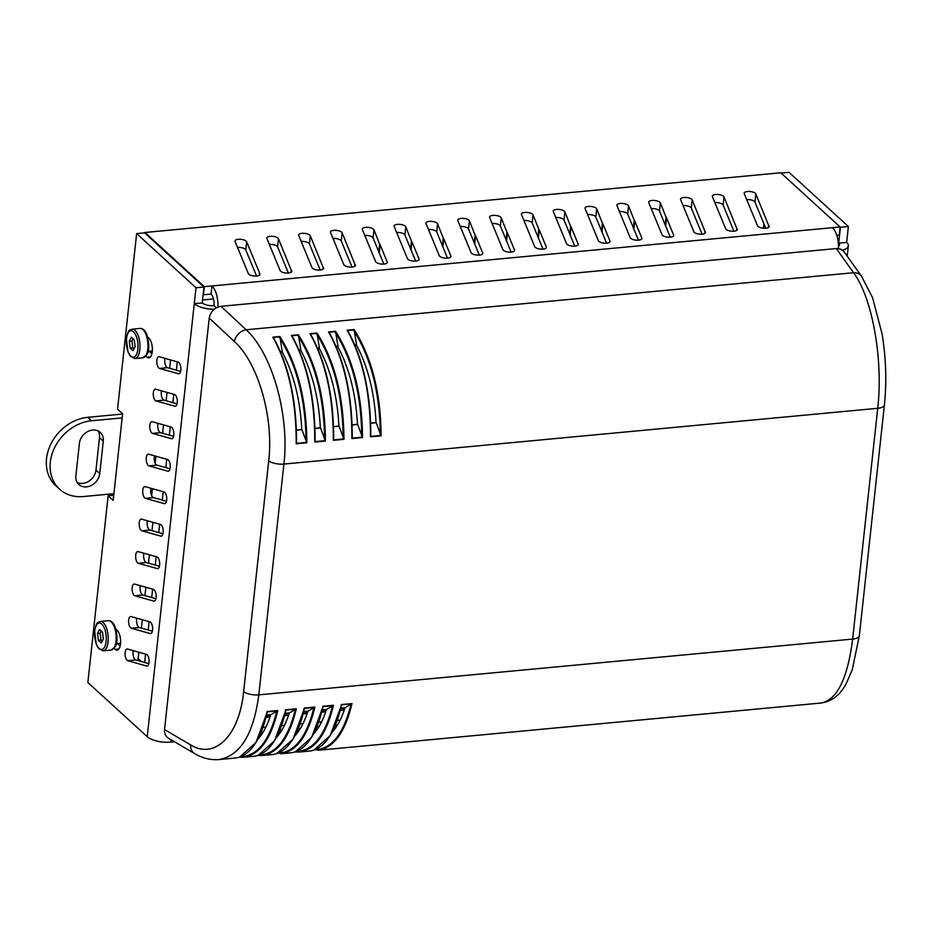 <?xml version="1.0" encoding="UTF-8"?>
<svg xmlns="http://www.w3.org/2000/svg" width="932" height="932" viewBox="0 0 932 932"><rect width="100%" height="100%" fill="white"/><g stroke="black" fill="none" stroke-linecap="round" stroke-linejoin="round"><path stroke-width="1.4" d="M340.145 720.145L337.256 720.424M321.575 721.892L318.697 722.16M303.017 723.64L300.139 723.908M284.446 725.376L281.569 725.655M265.888 727.123L263.01 727.391M337.477 725.038L335.427 725.224M318.919 726.774L316.857 726.972M300.349 728.521L298.298 728.707M281.79 730.269L279.74 730.455M263.22 732.004L261.17 732.202M370.691 423.07L376.039 422.569C374.431 392.442 367.895 366.579 356.432 344.968L354.929 345.108M352.133 424.817L357.469 424.316C355.861 394.189 349.325 368.326 337.873 346.716L336.347 346.855M333.563 426.565L338.91 426.064C337.302 395.937 330.767 370.062 319.303 348.452L317.8 348.603M315.004 428.301L320.352 427.8C318.732 397.673 312.197 371.81 300.745 350.199L299.23 350.339M296.446 430.048L301.782 429.547C300.174 399.42 293.638 373.557 282.175 351.947L280.66 352.086M345.026 707.668C341.729 718.222 337.419 726.436 332.118 732.296M326.468 709.415C323.159 719.97 318.861 728.183 313.548 734.043M307.898 711.163C304.601 721.717 300.29 729.919 294.99 735.779M289.339 712.898C286.031 723.453 281.732 731.667 276.42 737.527M270.769 714.646C267.472 725.201 263.162 733.414 257.861 739.274M310.391 739.076C315.797 731.026 319.979 720.226 322.95 706.654L322.81 706.293C316.286 734.999 305.836 750.481 291.471 752.753L280.8 753.767C296.644 751.355 308.003 735.779 314.888 707.038L308.154 711.139L303.75 711.547M291.821 740.823C297.226 732.773 301.42 721.962 304.391 708.402L304.24 708.04C297.716 736.746 287.277 752.229 272.913 754.501L262.241 755.503C278.085 753.091 289.444 737.515 296.318 708.786L289.584 712.875L285.18 713.295M304.391 708.402L314.41 707.306M218.181 759.627L219.078 759.557C240.316 755.677 253.562 734.113 258.828 694.853L283.899 464.066C289.701 415.439 272.33 353.624 246.153 329.765L220.966 306.325C214.488 307.572 210.574 311.498 209.222 318.103L234.41 341.543A11.813 8.714 -47.1 0 1 246.153 329.765L853.526 272.726C872.259 297.285 883.385 359.682 877.723 408.298L852.652 639.084C847.642 678.345 837.216 699.652 821.348 702.996L317.928 750.272C333.773 747.86 345.131 732.284 352.016 703.555L345.283 707.644L340.879 708.064M299.265 751.984L295.211 752.008L299.37 752.019C315.214 749.608 326.573 734.032 333.446 705.291L326.713 709.392L322.309 709.8M328.949 737.34C334.355 729.29 338.549 718.479 341.508 704.907L341.368 704.545C334.844 733.251 324.406 748.746 310.041 751.017L299.37 752.019M254.704 744.307C260.098 736.257 264.292 725.457 267.263 711.885L267.111 711.524C260.599 740.229 250.149 755.712 235.784 757.984L219.043 759.557M243.578 757.215L239.524 757.238L243.671 757.25C259.515 754.838 270.874 739.262 277.759 710.522L271.026 714.623L266.622 715.03M273.262 742.571C278.668 734.521 282.85 723.71 285.821 710.137L285.681 709.776C279.157 738.482 268.719 753.976 254.343 756.248L243.671 757.25M258.059 755.503L262.241 755.503M322.95 706.654L332.969 705.571M285.821 710.137L295.84 709.054M341.508 704.907L351.539 703.823M267.263 711.885L277.282 710.79M333.574 426.74L339.108 426.227L343.966 439.31C343.64 396.298 334.635 360.87 316.962 333.027L319.373 347.881L317.567 348.044M343.558 438.937L333.621 439.869L333.621 439.275C333.644 397.16 326.014 362.292 310.729 334.67L309.972 333.679C325.687 361.709 333.47 397.253 333.33 440.312L333.621 439.275M310.729 334.67L310.414 333.982L316.752 333.388M328.53 331.932C344.246 359.973 352.04 395.517 351.888 438.564L352.191 437.527C352.214 395.413 344.572 360.544 329.287 332.922L328.53 331.932L335.52 331.279L337.932 346.133L336.114 346.308M352.145 425.004L357.667 424.479L362.536 437.562C362.198 394.562 353.205 359.135 335.52 331.279M347.1 330.196C362.816 358.226 370.598 393.77 370.458 436.828L370.75 435.792C370.773 393.665 363.142 358.797 347.857 331.175L347.1 330.196L354.078 329.544L356.502 344.386L354.696 344.56M370.703 423.256L376.225 422.732L381.095 435.827C380.769 392.815 371.763 357.387 354.078 329.544M272.843 337.163C288.559 365.204 296.341 400.748 296.201 443.795L296.493 442.758C296.516 400.643 288.885 365.775 273.6 338.153L272.843 337.163L279.833 336.51L282.245 351.364L280.427 351.527M296.446 430.235L301.98 429.71L306.838 442.793C306.512 399.793 297.506 364.365 279.833 336.51M291.401 335.427C307.129 363.457 314.911 399.001 314.76 442.048L315.063 441.011C315.086 398.896 307.443 364.028 292.159 336.405L291.401 335.427L298.391 334.763L300.803 349.617L298.986 349.791M315.016 428.487L320.538 427.963L325.408 441.057C325.082 398.046 316.076 362.618 298.391 334.763M362.129 437.19L352.18 438.122L352.191 437.527M329.287 332.922L328.984 332.235L335.31 331.641M325 440.685L315.051 441.617L315.063 441.011M292.159 336.405L291.856 335.73L298.182 335.136M380.687 435.454L370.75 436.386L370.75 435.792M347.857 331.175L347.543 330.499L353.88 329.905M306.442 442.42L296.493 443.352L296.493 442.758M273.6 338.153L273.286 337.466L279.623 336.871M300.745 350.199L300.803 349.617M337.873 346.716L337.932 346.133M356.432 344.968L356.502 344.386M282.175 351.947L282.245 351.364M164.533 729.546C164.23 733.449 165.535 736.338 168.471 738.214L194.741 753.65A11.813 9.506 120.5 0 1 190.594 744.866L164.533 729.546L209.222 318.103M861.809 276.653A11.813 9.6 144.5 0 0 861.541 276.256L843.786 251.384L840.804 249.182L836.983 248.495L220.966 306.325M99.747 473.572A13.281 10.823 -47.6 0 1 91.464 485.362A13.281 10.823 -47.6 0 1 78.859 484.512A13.281 10.823 -47.6 0 1 75.876 475.809L79.406 443.341A13.281 10.823 -47.6 0 1 87.69 431.551A13.281 10.823 -47.6 0 1 100.295 432.401A13.281 10.823 -47.6 0 1 103.277 441.092L99.747 473.572L95.961 470.112L99.491 437.644A13.281 10.823 132.4 0 0 98.151 430.957M77.216 482.496A13.281 10.823 132.4 0 0 95.961 470.112M122.162 417.897L91.557 420.763L87.771 417.315A41.334 33.692 132.4 0 0 50.456 444.902A41.334 33.692 132.4 0 0 55.803 485.723L59.59 489.183A41.334 33.692 -47.6 0 1 54.242 448.362A41.334 33.692 -47.6 0 1 91.557 420.763M113.925 493.669L83.332 496.546A41.334 33.692 -47.6 0 1 59.59 489.183M151.671 495.719L152.429 488.706M155.19 463.239L155.959 456.226M87.771 417.315L122.581 414.041M148.875 521.174L147.279 521.326M120.216 645.713A10.334 4.45 84.6 0 1 119.11 645.014A10.334 4.45 84.6 0 1 117.91 643.511M151.974 353.438A10.334 4.45 84.6 0 1 150.856 352.739A10.334 4.45 84.6 0 1 149.656 351.224M152.918 522.316L152.009 530.669M149.4 554.785L148.491 563.149M145.87 587.265L144.961 595.63M142.34 619.745L141.431 628.098M138.81 652.214L137.901 660.578M170.568 359.938L169.659 368.291M167.038 392.407L166.129 400.772M163.508 424.887L162.599 433.24M138.122 658.598L141.349 661.545M177.313 361.837L176.416 370.19M173.795 394.318L172.886 402.671M170.265 426.786L169.356 435.151M166.735 459.266L165.826 467.619M163.205 491.735L162.296 500.1M159.675 524.215L158.766 532.58M156.145 556.695L155.248 565.048M152.627 589.164L151.718 597.529M149.097 621.644L148.188 630.009M145.567 654.124L144.658 662.477M213.498 298.951L202.547 299.976M216.317 307.793L213.976 305.638A8.854 3.821 -95.4 0 0 211.063 294.069L203.432 294.78L204.306 286.66L144.938 232.487L780.76 172.781L840.14 226.954L839.254 235.074L836.773 235.307M670.271 237.182L665.658 226.01A5.907 2.283 6.2 0 0 665.168 225.358L666.054 217.238A5.907 2.283 -173.8 0 1 666.543 217.89L673.615 235.027A5.907 2.283 -173.8 0 1 673.696 235.505A5.907 2.283 -173.8 0 1 668.186 237.194A5.907 2.283 -173.8 0 1 662.035 234.713L648.765 202.617A5.907 2.283 -173.8 0 1 648.695 202.127A5.907 2.283 -173.8 0 1 654.194 200.45A5.907 2.283 -173.8 0 1 660.357 202.92L666.054 217.238M665.215 224.938L659.472 211.04A5.907 2.283 6.2 0 0 651.235 208.582M537.927 236.891L532.184 222.993A5.907 2.283 6.2 0 0 523.935 220.535M542.983 249.135L538.37 237.963A5.907 2.283 6.2 0 0 537.88 237.31L538.754 229.19A5.907 2.283 -173.8 0 1 539.244 229.843L546.327 246.98A5.907 2.283 -173.8 0 1 546.397 247.458A5.907 2.283 -173.8 0 1 540.898 249.147A5.907 2.283 -173.8 0 1 534.735 246.677L521.477 214.57A5.907 2.283 -173.8 0 1 521.396 214.08A5.907 2.283 -173.8 0 1 526.906 212.403A5.907 2.283 -173.8 0 1 533.069 214.873L538.754 229.19M410.628 248.844L404.884 234.946A5.907 2.283 6.2 0 0 396.648 232.487M415.684 261.088L411.07 249.916A5.907 2.283 6.2 0 0 410.581 249.263L411.466 241.143A5.907 2.283 -173.8 0 1 411.956 241.796L419.027 258.933A5.907 2.283 -173.8 0 1 419.109 259.422A5.907 2.283 -173.8 0 1 413.598 261.1A5.907 2.283 -173.8 0 1 407.447 258.63L394.189 226.523A5.907 2.283 -173.8 0 1 394.108 226.045A5.907 2.283 -173.8 0 1 399.618 224.356A5.907 2.283 -173.8 0 1 405.77 226.837L411.466 241.143M447.511 258.106L442.898 246.933A5.907 2.283 6.2 0 0 442.409 246.281L443.283 238.161A5.907 2.283 -173.8 0 1 443.772 238.813L450.855 255.951A5.907 2.283 -173.8 0 1 450.937 256.428A5.907 2.283 -173.8 0 1 445.426 258.117A5.907 2.283 -173.8 0 1 439.263 255.636L426.006 223.54A5.907 2.283 -173.8 0 1 425.936 223.051A5.907 2.283 -173.8 0 1 431.434 221.362A5.907 2.283 -173.8 0 1 437.597 223.843L443.283 238.161M442.455 245.85L436.712 231.963A5.907 2.283 6.2 0 0 428.464 229.493M574.799 246.153L570.186 234.981A5.907 2.283 6.2 0 0 569.697 234.328L570.582 226.208A5.907 2.283 -173.8 0 1 571.071 226.86L578.143 243.986A5.907 2.283 -173.8 0 1 578.224 244.475A5.907 2.283 -173.8 0 1 572.714 246.165A5.907 2.283 -173.8 0 1 566.563 243.683L553.305 211.576A5.907 2.283 -173.8 0 1 553.224 211.098A5.907 2.283 -173.8 0 1 558.734 209.409A5.907 2.283 -173.8 0 1 564.885 211.89L570.582 226.208M569.743 233.897L564.011 220.01A5.907 2.283 6.2 0 0 555.763 217.54M638.455 240.176L633.83 229.004A5.907 2.283 6.2 0 0 633.341 228.352L634.226 220.232A5.907 2.283 -173.8 0 1 634.715 220.884L641.798 238.01A5.907 2.283 -173.8 0 1 641.868 238.499A5.907 2.283 -173.8 0 1 636.37 240.188A5.907 2.283 -173.8 0 1 630.207 237.707L616.949 205.599A5.907 2.283 -173.8 0 1 616.868 205.122A5.907 2.283 -173.8 0 1 622.378 203.432A5.907 2.283 -173.8 0 1 628.529 205.914L634.226 220.232M633.387 227.921L627.655 214.034A5.907 2.283 6.2 0 0 619.407 211.564M511.155 252.129L506.542 240.957A5.907 2.283 6.2 0 0 506.053 240.305L506.938 232.185A5.907 2.283 -173.8 0 1 507.427 232.837L514.499 249.974A5.907 2.283 -173.8 0 1 514.581 250.452A5.907 2.283 -173.8 0 1 509.07 252.141A5.907 2.283 -173.8 0 1 502.919 249.66L489.65 217.552A5.907 2.283 -173.8 0 1 489.58 217.074A5.907 2.283 -173.8 0 1 495.078 215.385A5.907 2.283 -173.8 0 1 501.241 217.867L506.938 232.185M506.099 239.874L500.356 225.987A5.907 2.283 6.2 0 0 492.119 223.517M378.8 251.838L373.068 237.94A5.907 2.283 6.2 0 0 364.82 235.47M383.868 264.082L379.254 252.91A5.907 2.283 6.2 0 0 378.753 252.257L379.639 244.137A5.907 2.283 -173.8 0 1 380.128 244.79L387.211 261.927A5.907 2.283 -173.8 0 1 387.281 262.405A5.907 2.283 -173.8 0 1 381.782 264.094A5.907 2.283 -173.8 0 1 375.619 261.612L362.362 229.517A5.907 2.283 -173.8 0 1 362.28 229.027A5.907 2.283 -173.8 0 1 367.791 227.338A5.907 2.283 -173.8 0 1 373.953 229.82L379.639 244.137M479.339 255.112L474.714 243.939A5.907 2.283 6.2 0 0 474.225 243.287L475.11 235.167A5.907 2.283 -173.8 0 1 475.6 235.819L482.683 252.956A5.907 2.283 -173.8 0 1 482.753 253.446A5.907 2.283 -173.8 0 1 477.254 255.123A5.907 2.283 -173.8 0 1 471.091 252.654L457.833 220.546A5.907 2.283 -173.8 0 1 457.752 220.069A5.907 2.283 -173.8 0 1 463.262 218.379A5.907 2.283 -173.8 0 1 469.413 220.849L475.11 235.167M474.272 242.868L468.54 228.969A5.907 2.283 6.2 0 0 460.292 226.511M601.571 230.915L595.828 217.016A5.907 2.283 6.2 0 0 587.591 214.558M606.627 243.159L602.014 231.986A5.907 2.283 6.2 0 0 601.524 231.334L602.41 223.214A5.907 2.283 -173.8 0 1 602.899 223.866L609.971 241.004A5.907 2.283 -173.8 0 1 610.052 241.481A5.907 2.283 -173.8 0 1 604.542 243.17A5.907 2.283 -173.8 0 1 598.379 240.689L585.121 208.593A5.907 2.283 -173.8 0 1 585.051 208.104A5.907 2.283 -173.8 0 1 590.55 206.426A5.907 2.283 -173.8 0 1 596.713 208.896L602.41 223.214M733.915 231.206L723.127 205.063A5.907 2.283 6.2 0 0 714.879 202.594M320.212 270.059L309.424 243.916A5.907 2.283 6.2 0 0 301.176 241.446M288.396 273.041L277.596 246.91A5.907 2.283 6.2 0 0 269.348 244.44M702.099 234.2L691.299 208.057A5.907 2.283 6.2 0 0 683.051 205.588M352.04 267.065L341.24 240.934A5.907 2.283 6.2 0 0 333.004 238.464M256.568 276.035L245.768 249.893A5.907 2.283 6.2 0 0 237.532 247.423M765.743 228.224L754.943 202.081A5.907 2.283 6.2 0 0 746.707 199.611M204.306 286.66L211.948 285.949A17.708 7.642 84.6 0 1 217.925 307.047M838.485 248.564A17.708 7.642 -95.4 0 0 832.497 227.676L840.14 226.954M712.421 196.64A5.907 2.283 -173.8 0 1 712.339 196.151A5.907 2.283 -173.8 0 1 717.85 194.462A5.907 2.283 -173.8 0 1 724.001 196.943L736.769 228.398A5.907 2.283 -173.8 0 1 737.34 229.528A5.907 2.283 -173.8 0 1 731.841 231.218A5.907 2.283 -173.8 0 1 725.678 228.736L712.421 196.64M298.718 235.493A5.907 2.283 -173.8 0 1 298.636 235.004A5.907 2.283 -173.8 0 1 304.147 233.315A5.907 2.283 -173.8 0 1 310.298 235.796L323.066 267.251A5.907 2.283 -173.8 0 1 323.637 268.381A5.907 2.283 -173.8 0 1 318.127 270.07A5.907 2.283 -173.8 0 1 311.975 267.589L298.718 235.493M266.89 238.475A5.907 2.283 -173.8 0 1 266.82 237.998A5.907 2.283 -173.8 0 1 272.319 236.309A5.907 2.283 -173.8 0 1 278.482 238.79L291.25 270.233A5.907 2.283 -173.8 0 1 291.809 271.375A5.907 2.283 -173.8 0 1 286.31 273.064A5.907 2.283 -173.8 0 1 280.148 270.583L266.89 238.475M680.593 199.623A5.907 2.283 -173.8 0 1 680.523 199.145A5.907 2.283 -173.8 0 1 686.022 197.456A5.907 2.283 -173.8 0 1 692.185 199.937L704.953 231.381A5.907 2.283 -173.8 0 1 705.512 232.522A5.907 2.283 -173.8 0 1 700.014 234.212A5.907 2.283 -173.8 0 1 693.851 231.73L680.593 199.623M330.534 232.499A5.907 2.283 -173.8 0 1 330.464 232.021A5.907 2.283 -173.8 0 1 335.963 230.332A5.907 2.283 -173.8 0 1 342.126 232.814L354.894 264.257A5.907 2.283 -173.8 0 1 355.465 265.399A5.907 2.283 -173.8 0 1 349.954 267.076A5.907 2.283 -173.8 0 1 343.792 264.606L330.534 232.499M259.422 273.227A5.907 2.283 -173.8 0 1 259.993 274.358A5.907 2.283 -173.8 0 1 254.483 276.047A5.907 2.283 -173.8 0 1 248.331 273.565L235.062 241.47A5.907 2.283 -173.8 0 1 234.992 240.98A5.907 2.283 -173.8 0 1 240.491 239.291A5.907 2.283 -173.8 0 1 246.654 241.772L259.632 273.204L259.189 275.348M744.237 193.646A5.907 2.283 -173.8 0 1 744.167 193.169A5.907 2.283 -173.8 0 1 749.666 191.479A5.907 2.283 -173.8 0 1 755.829 193.961L768.597 225.404A5.907 2.283 -173.8 0 1 769.168 226.546A5.907 2.283 -173.8 0 1 763.658 228.235A5.907 2.283 -173.8 0 1 757.506 225.754L744.237 193.646M768.597 225.404L768.364 227.536M354.894 264.257L354.661 266.377M704.953 231.381L704.72 233.513M291.25 270.233L291.017 272.354M323.066 267.251L322.845 269.371M736.769 228.398L736.548 230.519M838.509 246.246A8.854 3.425 6.2 0 0 839.546 244.86A8.854 3.425 6.2 0 0 838.695 243.159L840.419 227.257L848.376 226.499L846.652 242.413A17.708 6.85 -173.8 0 1 848.341 245.827A17.708 6.85 -173.8 0 1 842.458 250.137M848.376 226.499L789.008 172.327L781.086 173.072M838.474 245.151L838.695 243.159L846.652 242.413M174.505 741.756L170.719 742.117A17.708 6.85 6.2 0 1 147.233 736.688L196 287.767L203.957 287.021L144.577 232.849L136.631 233.594L196 287.767M144.938 232.487L144.868 233.105M152.219 421.707L171.08 427.019A5.907 2.551 84.6 0 1 173.783 433.1A5.907 2.551 84.6 0 1 171.768 438.739A5.907 2.551 84.6 0 1 171.337 438.692L152.475 433.38A5.907 2.551 84.6 0 1 149.784 427.299A5.907 2.551 84.6 0 1 151.8 421.66A5.907 2.551 84.6 0 1 152.219 421.707M157.974 423.326A5.907 2.551 -95.4 0 0 160.432 432.634L173.538 436.327M138.111 551.616L156.972 556.928A5.907 2.551 84.6 0 1 159.675 563.01A5.907 2.551 84.6 0 1 157.648 568.637A5.907 2.551 84.6 0 1 157.228 568.602L138.367 563.289A5.907 2.551 84.6 0 1 135.664 557.196A5.907 2.551 84.6 0 1 137.691 551.569A5.907 2.551 84.6 0 1 138.111 551.616M143.866 553.235A5.907 2.551 -95.4 0 0 146.324 562.544L159.43 566.225M146.639 666.031L127.777 660.718A5.907 2.551 84.6 0 1 125.086 654.625A5.907 2.551 84.6 0 1 127.102 648.998A5.907 2.551 84.6 0 1 127.521 649.033L146.382 654.346A5.907 2.551 84.6 0 1 149.085 660.438A5.907 2.551 84.6 0 1 147.07 666.065A5.907 2.551 84.6 0 1 146.639 666.031L147.477 665.949M133.276 650.664A5.907 2.551 -95.4 0 0 135.734 659.972L148.84 663.654M141.641 519.136L160.502 524.448A5.907 2.551 84.6 0 1 163.193 530.529A5.907 2.551 84.6 0 1 161.178 536.168A5.907 2.551 84.6 0 1 160.758 536.121L141.897 530.809A5.907 2.551 84.6 0 1 139.194 524.728A5.907 2.551 84.6 0 1 141.21 519.089A5.907 2.551 84.6 0 1 141.641 519.136M147.396 520.755A5.907 2.551 -95.4 0 0 149.854 530.063L162.96 533.756M155.749 389.227L174.61 394.539A5.907 2.551 84.6 0 1 177.313 400.632A5.907 2.551 84.6 0 1 175.286 406.259A5.907 2.551 84.6 0 1 174.867 406.224L156.005 400.911A5.907 2.551 84.6 0 1 153.302 394.818A5.907 2.551 84.6 0 1 155.329 389.192A5.907 2.551 84.6 0 1 155.749 389.227M161.504 390.858A5.907 2.551 -95.4 0 0 163.962 400.154L177.068 403.847M148.689 454.187L167.55 459.499A5.907 2.551 84.6 0 1 170.253 465.581A5.907 2.551 84.6 0 1 168.238 471.208A5.907 2.551 84.6 0 1 167.807 471.173L148.945 465.86A5.907 2.551 84.6 0 1 146.254 459.779A5.907 2.551 84.6 0 1 148.27 454.14A5.907 2.551 84.6 0 1 148.689 454.187M154.444 455.806A5.907 2.551 -95.4 0 0 156.902 465.115L170.008 468.808M134.581 584.084L153.442 589.397A5.907 2.551 84.6 0 1 156.145 595.478A5.907 2.551 84.6 0 1 154.118 601.117A5.907 2.551 84.6 0 1 153.698 601.07L134.837 595.758A5.907 2.551 84.6 0 1 132.134 589.676A5.907 2.551 84.6 0 1 134.161 584.049A5.907 2.551 84.6 0 1 134.581 584.084M140.336 585.704A5.907 2.551 -95.4 0 0 142.794 595.012L155.9 598.705M131.051 616.565L149.912 621.877A5.907 2.551 84.6 0 1 152.615 627.958A5.907 2.551 84.6 0 1 150.6 633.585A5.907 2.551 84.6 0 1 150.169 633.55L131.307 628.238A5.907 2.551 84.6 0 1 128.616 622.157A5.907 2.551 84.6 0 1 130.631 616.518A5.907 2.551 84.6 0 1 131.051 616.565M136.806 618.184A5.907 2.551 -95.4 0 0 139.264 627.492L152.37 631.185M145.171 486.655L164.032 491.968A5.907 2.551 84.6 0 1 166.723 498.061A5.907 2.551 84.6 0 1 164.708 503.688A5.907 2.551 84.6 0 1 164.288 503.641L145.427 498.329A5.907 2.551 84.6 0 1 142.724 492.247A5.907 2.551 84.6 0 1 144.74 486.62A5.907 2.551 84.6 0 1 145.171 486.655M150.926 488.275A5.907 2.551 -95.4 0 0 153.384 497.583L166.479 501.276M159.279 356.758L178.14 362.07A5.907 2.551 84.6 0 1 180.843 368.152A5.907 2.551 84.6 0 1 178.816 373.779A5.907 2.551 84.6 0 1 178.396 373.744L159.535 368.431A5.907 2.551 84.6 0 1 156.832 362.35A5.907 2.551 84.6 0 1 158.859 356.711A5.907 2.551 84.6 0 1 159.279 356.758M165.034 358.377A5.907 2.551 -95.4 0 0 167.492 367.686L180.598 371.379M149.295 351.259A10.334 4.45 -95.4 0 0 149.842 351.807L147.943 351.981L149.842 351.807L151.904 353.694M147.64 336.988L148.992 338.223A10.334 4.45 84.6 0 1 152.382 349.57A10.334 4.45 84.6 0 1 148.817 357.865A10.334 4.45 84.6 0 1 146.941 357.166L145.835 356.164M146.941 357.166L150.518 356.828M117.537 643.534A10.334 4.45 -95.4 0 0 117.968 643.977L120.158 645.981M115.883 629.263L117.129 630.393A10.334 4.45 84.6 0 1 120.636 641.717A10.334 4.45 84.6 0 1 117.059 650.152A10.334 4.45 84.6 0 1 115.067 649.336L114.088 648.451M136.631 233.594L117.549 409.171L122.605 413.785L113.191 500.391L108.147 495.777L113.751 495.253M147.233 736.688L87.853 682.515L108.147 495.777M211.063 294.069L211.948 285.949L832.497 227.676M214.15 309.261A17.708 6.85 -173.8 0 1 194.264 303.681L202.221 302.935L203.957 287.021M213.976 305.638A8.854 3.425 -173.8 0 1 202.221 302.935M129.268 341.31L131.319 337.221L134.231 339.889L135.105 346.634L133.055 350.712L130.142 348.044L129.268 341.31L131.925 341.054L133.055 338.805M130.142 348.044L132.787 347.799L131.925 341.054M133.975 348.883L132.787 347.799M97.522 633.585L99.561 629.508L102.485 632.164L103.347 638.909L101.308 642.998L98.384 640.331L97.522 633.585L100.167 633.341L101.297 631.092M98.384 640.331L101.04 640.086L100.167 633.341M102.217 641.169L101.04 640.086M266.028 717.419L270 717.046M284.586 715.671L288.559 715.31M303.156 713.935L307.117 713.562M321.715 712.188L325.687 711.815M340.285 710.452L344.246 710.079M344.77 708.495L340.681 708.879M326.2 710.242L322.111 710.627M307.642 711.978L303.552 712.363M289.083 713.726L284.982 714.11M270.513 715.461L266.424 715.846M313.956 707.493C306.616 737.212 294.594 752.485 277.887 753.324M314.888 707.038L304.24 708.04M884.421 404.709A11.813 4.567 -173.8 0 1 884.41 404.954L859.339 635.752A11.813 4.567 6.2 0 1 852.652 639.084L258.828 694.853A11.813 4.567 6.2 0 1 243.648 691.637C239.349 735.511 214.931 760.011 190.594 744.866M333.446 705.291L322.81 706.293M352.016 703.555L341.368 704.545M277.759 710.522L267.111 711.524M296.318 708.786L285.681 709.776M332.526 705.757C325.175 735.464 313.152 750.738 296.458 751.576M295.397 709.24C288.046 738.948 276.023 754.221 259.329 755.06M351.084 704.01C343.733 733.717 331.722 748.99 315.016 749.841M276.827 710.988C269.488 740.695 257.465 755.968 240.771 756.807M316.694 334.11C333.901 361.546 342.743 396.298 343.197 438.378M333.33 440.312L343.966 439.31M316.962 333.027L309.972 333.679M234.41 341.543C258.094 362.711 273.88 417.629 268.719 460.851A11.813 4.567 6.2 0 0 283.899 464.066L877.723 408.298A11.813 4.567 -173.8 0 0 884.41 404.966C886.81 381.561 886.041 357.876 882.068 333.889L872.527 297.599L861.494 276.21A11.813 9.6 144.5 0 0 853.526 272.726L836.295 248.541M351.888 438.564L362.536 437.562M370.458 436.828L381.095 435.827M296.201 443.795L306.838 442.793M314.76 442.048L325.408 441.057M335.252 332.363C352.471 359.799 361.301 394.562 361.756 436.63M298.124 335.846C315.342 363.294 324.173 398.046 324.627 440.114M353.822 330.615C371.029 358.063 379.872 392.815 380.326 434.883M279.565 337.594C296.772 365.029 305.614 399.793 306.069 441.861M268.719 460.851L243.648 691.637M103.277 441.092L99.491 437.644M763.448 228.212L763.925 223.82M755.829 193.961L754.943 202.081M246.654 241.772L245.768 249.893M342.126 232.814L341.24 240.934M692.185 199.937L691.299 208.057M278.482 238.79L277.596 246.91M310.298 235.796L309.424 243.916M724.001 196.943L723.127 205.063M602.899 223.866L602.014 231.986M596.713 208.896L595.828 217.016M609.971 241.004L609.866 241.947M482.683 252.956L482.578 253.9M475.6 235.819L474.714 243.939M469.413 220.849L468.54 228.969M380.128 244.79L379.254 252.91M373.953 229.82L373.068 237.94M387.211 261.927L387.106 262.859M514.499 249.974L514.394 250.906M507.427 232.837L506.542 240.957M501.241 217.867L500.356 225.987M628.529 205.914L627.655 214.034M641.798 238.01L641.694 238.953M634.715 220.884L633.83 229.004M578.143 243.986L578.05 244.93M571.071 226.86L570.186 234.981M564.885 211.89L564.011 220.01M450.855 255.951L450.75 256.882M443.772 238.813L442.898 246.933M437.597 223.843L436.712 231.963M411.956 241.796L411.07 249.916M405.77 226.837L404.884 234.946M419.027 258.933L418.934 259.877M539.244 229.843L538.37 237.963M533.069 214.873L532.184 222.993M546.327 246.98L546.222 247.924M660.357 202.92L659.472 211.04M673.615 235.027L673.521 235.959M666.543 217.89L665.658 226.01M170.987 739.693L170.719 742.117M172.175 438.611L171.337 438.692M160.432 432.634L152.475 433.38M158.056 568.52L157.228 568.602M146.324 562.544L138.367 563.289M135.734 659.972L127.777 660.718M161.585 536.04L160.758 536.121M149.854 530.063L141.897 530.809M175.705 406.142L174.867 406.224M163.962 400.154L156.005 400.911M168.645 471.091L167.807 471.173M156.902 465.115L148.945 465.86M154.537 601L153.698 601.07M142.794 595.012L134.837 595.758M151.007 633.469L150.169 633.55M139.264 627.492L131.307 628.238M165.115 503.571L164.288 503.641M153.384 497.583L145.427 498.329M179.224 373.662L178.396 373.744M167.492 367.686L159.535 368.431M116.232 644.14L117.968 643.977M115.067 649.336L118.865 648.987M134.895 358.54A14.761 6.361 -95.4 0 0 139.847 343.244A14.761 6.361 -95.4 0 0 132.134 329.147C129.944 330.732 128.733 327.61 126.356 338.491L127.987 351.912L130.329 356.199L134.895 358.54L142.852 357.795A14.761 6.361 84.6 0 0 147.804 342.498A14.761 6.361 84.6 0 0 140.091 328.402C142.864 328.25 145.171 330.452 146.988 335.019C149.353 343.826 149.33 350.327 146.941 354.556L142.852 357.795M126.496 338.782A13.281 5.732 84.6 0 1 136.177 336.009A13.281 5.732 84.6 0 1 133.882 357.107A13.281 5.732 84.6 0 1 126.496 338.782M103.137 650.827A14.761 6.361 -95.4 0 0 108.1 635.531A14.761 6.361 -95.4 0 0 100.376 621.434C98.198 623.019 96.975 619.897 94.61 630.778L96.229 644.198L98.582 648.474L103.137 650.827L111.094 650.07A14.761 6.361 84.6 0 0 116.057 634.785A14.761 6.361 84.6 0 0 108.333 620.689C111.118 620.537 113.413 622.739 115.242 627.306C117.595 636.102 117.583 642.614 115.184 646.831L111.094 650.07M94.749 631.069A13.281 5.732 84.6 0 1 104.419 628.296A13.281 5.732 84.6 0 1 102.136 649.394A13.281 5.732 84.6 0 1 94.749 631.069M276.443 753.813L293.114 739.064L304.484 708.308M295.001 752.066L311.672 737.328L323.043 706.572M258.082 755.491L262.137 755.479M257.884 755.549L274.544 740.812L285.914 710.056M313.571 750.318L330.231 735.593L341.613 704.825M239.326 757.297L255.985 742.548L267.356 711.803M333.668 439.578C333.749 397.079 326.049 361.942 310.554 334.169M352.238 437.842C352.319 395.354 344.619 360.218 329.113 332.421M315.109 441.325C315.191 398.849 307.49 363.701 291.984 335.904M370.796 436.094C370.878 393.595 363.177 358.447 347.671 330.674M296.539 443.073C296.632 400.585 288.92 365.449 273.425 337.652M219.078 759.557C210.597 760.221 202.477 758.252 194.718 753.65M821.348 702.996C836.924 700.328 843.041 689.272 846.303 683.506L852.244 669.793L859.316 635.741M847.223 256.16L848.341 245.827M148.106 351.364L152.324 350.968M132.134 329.147L140.091 328.402M116.36 643.651L120.578 643.255M100.376 621.434L108.333 620.689"/></g></svg>
